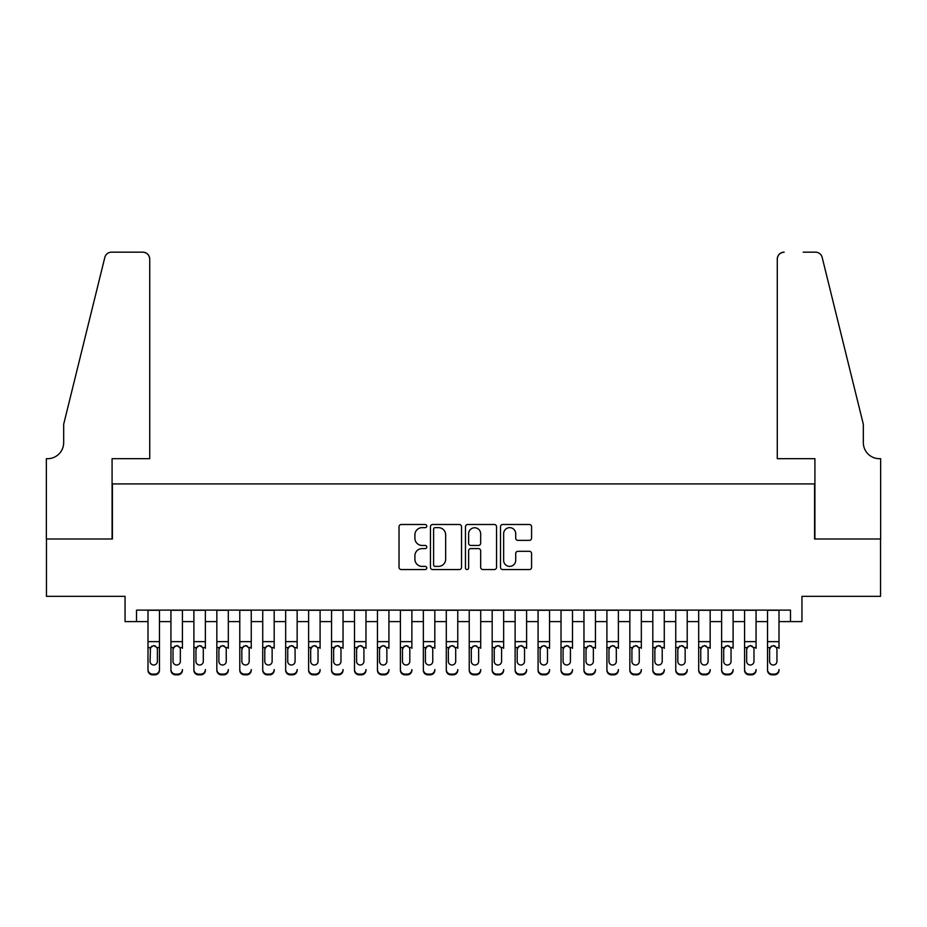 <?xml version="1.0" encoding="UTF-8"?>
<svg xmlns="http://www.w3.org/2000/svg" width="927" height="927" viewBox="0 0 927 927"><rect width="100%" height="100%" fill="white"/><g stroke="black" fill="none" stroke-linecap="round" stroke-linejoin="round"><path stroke-width="1.39" d="M426.791 526.072A1.576 1.576 0 0 0 425.215 524.497L401.287 524.497A2.248 2.248 0 0 0 399.027 526.756L399.027 567.289A2.248 2.248 0 0 0 401.287 569.549L425.215 569.549A1.576 1.576 0 0 0 426.791 567.973A1.576 1.576 0 0 0 425.215 566.397L422.109 566.397A7.207 7.207 0 0 1 414.902 559.19L414.902 555.806A7.207 7.207 0 0 1 422.109 548.599L425.215 548.599A1.576 1.576 0 0 0 426.791 547.023A1.576 1.576 0 0 0 425.215 545.447L422.109 545.447A7.207 7.207 0 0 1 414.902 538.239L414.902 534.856A7.207 7.207 0 0 1 422.109 527.648L425.215 527.648A1.576 1.576 0 0 0 426.791 526.072M529.317 540.383A2.248 2.248 0 0 0 531.577 538.123L531.577 526.756A2.248 2.248 0 0 0 529.317 524.497L502.747 524.497A2.248 2.248 0 0 0 500.499 526.756L500.499 567.289A2.248 2.248 0 0 0 502.747 569.549L529.317 569.549A2.248 2.248 0 0 0 531.577 567.289L531.577 553.558A2.248 2.248 0 0 0 529.317 551.298L517.95 551.298A2.248 2.248 0 0 0 515.702 553.558L515.702 560.371A6.026 6.026 0 0 1 509.676 566.397A6.026 6.026 0 0 1 503.651 560.371L503.651 533.674A6.026 6.026 0 0 1 509.676 527.648A6.026 6.026 0 0 1 515.702 533.674L515.702 538.123A2.248 2.248 0 0 0 517.95 540.383L529.317 540.383M136.524 621.6L136.524 610.117L790.476 610.117L790.476 621.6L801.948 621.6L801.948 596.351L880.534 596.351L880.534 538.993L814.566 538.993L814.566 483.917L112.434 483.917L112.434 538.993L46.466 538.993L46.466 596.351L125.052 596.351L125.052 621.6L147.996 621.6M461.53 526.756A2.248 2.248 0 0 0 459.282 524.497L432.7 524.497A2.248 2.248 0 0 0 430.452 526.756L430.452 567.289A2.248 2.248 0 0 0 432.7 569.549L459.282 569.549A2.248 2.248 0 0 0 461.53 567.289L461.53 526.756M467.718 524.497L494.3 524.497A2.248 2.248 0 0 1 496.548 526.756L496.548 567.289A2.248 2.248 0 0 1 494.3 569.549L482.921 569.549A2.248 2.248 0 0 1 480.673 567.289L480.673 550.847A2.248 2.248 0 0 0 478.425 548.599L470.881 548.599A2.248 2.248 0 0 0 468.622 550.847L468.622 567.973A1.576 1.576 0 0 1 467.046 569.549A1.576 1.576 0 0 1 465.47 567.973L465.47 526.756A2.248 2.248 0 0 1 467.718 524.497M159.467 621.6L170.939 621.6M182.422 621.6L193.894 621.6M205.365 621.6L216.837 621.6M228.309 621.6L239.78 621.6M251.252 621.6L262.723 621.6M274.195 621.6L285.667 621.6M297.15 621.6L308.621 621.6M320.093 621.6L331.565 621.6M343.036 621.6L354.508 621.6M365.98 621.6L377.451 621.6M388.923 621.6L400.394 621.6M411.878 621.6L423.349 621.6M434.821 621.6L446.293 621.6M457.764 621.6L469.236 621.6M480.707 621.6L492.179 621.6M503.651 621.6L515.122 621.6M526.606 621.6L538.077 621.6M549.549 621.6L561.02 621.6M572.492 621.6L583.964 621.6M595.435 621.6L606.907 621.6M618.379 621.6L629.85 621.6M641.333 621.6L652.805 621.6M664.277 621.6L675.748 621.6M687.22 621.6L698.691 621.6M710.163 621.6L721.635 621.6M733.106 621.6L744.578 621.6M756.061 621.6L767.533 621.6M779.004 621.6L790.476 621.6M435.18 527.648A1.576 1.576 0 0 0 433.604 529.224L433.604 564.81A1.576 1.576 0 0 0 435.18 566.397L438.448 566.397A7.207 7.207 0 0 0 445.655 559.19L445.655 534.856A7.207 7.207 0 0 0 438.448 527.648L435.18 527.648M480.673 533.79A6.026 6.026 0 0 0 474.647 527.764A6.026 6.026 0 0 0 468.622 533.79L468.622 543.187A2.248 2.248 0 0 0 470.881 545.447L478.425 545.447A2.248 2.248 0 0 0 480.673 543.187L480.673 533.79M147.996 648.309L147.996 669.561A4.589 4.554 -0 0 0 152.584 674.114L154.879 674.114A4.589 4.554 -0 0 0 159.467 669.561L159.467 670.279A4.589 4.554 180 0 1 154.879 674.833L154.879 674.114M157.405 661.357L157.405 649.271L157.405 661.357A3.673 3.638 180 0 1 153.731 665.007A3.673 3.638 180 0 0 157.405 661.357M150.058 662.075L150.058 661.357A3.673 3.638 180 0 0 153.731 665.007M151.819 646.131L150.058 648.993M155.655 646.131L153.731 645.586L156.999 647.579L157.405 649.271M159.467 610.117L159.467 669.561M147.996 610.117L147.996 670.279A4.589 4.554 180 0 0 152.584 674.833L154.879 674.833M147.996 647.579L150.475 647.579L150.058 661.357M150.475 647.579L153.731 645.586M149.722 458.68L149.722 259.05A6.883 6.883 0 0 0 142.839 252.167L111.518 252.167A6.883 6.883 0 0 0 104.832 257.405L63.673 424.265L63.673 442.619A16.06 16.06 0 0 1 47.613 458.68L46.35 458.68L46.35 538.993L112.086 538.993L112.086 458.68L149.722 458.68L149.722 259.05C149.282 254.902 146.987 252.607 142.839 252.167L123.789 252.167M104.832 257.405C106.582 253.627 106.582 253.627 104.832 257.405C106.582 253.627 106.582 253.627 104.832 257.405M63.673 442.619A16.06 16.06 0 0 1 47.613 458.68M777.278 458.68L777.278 259.05L777.278 458.68L814.914 458.68L814.914 538.993L880.65 538.993L880.65 458.68L879.387 458.68A16.06 16.06 0 0 1 863.327 442.619A16.06 16.06 0 0 0 879.387 458.68M850.708 373.106L822.168 257.405L863.327 424.265L863.327 442.619M803.211 252.167L815.482 252.167A6.883 6.883 0 0 1 822.168 257.405C820.418 253.627 820.418 253.627 822.168 257.405C820.418 253.627 820.418 253.627 822.168 257.405M784.161 252.167A6.883 6.883 0 0 0 777.278 259.05C777.718 254.902 780.013 252.607 784.161 252.167M170.939 610.117L170.939 669.561A4.589 4.554 -0 0 0 175.539 674.114L177.833 674.114A4.589 4.554 -0 0 0 182.422 669.561L182.422 670.279A4.589 4.554 180 0 1 177.833 674.833L177.833 674.114M182.422 648.309L182.422 610.117M180.348 661.357L180.348 649.271L180.348 661.357A3.673 3.638 180 0 1 176.686 665.007A3.673 3.638 180 0 0 180.348 661.357M173.013 662.075L173.013 661.357A3.673 3.638 180 0 0 176.686 665.007A3.673 3.638 180 0 1 173.013 661.357L173.013 648.993M174.763 646.131L173.013 649.271L173.419 647.579L176.686 645.586L179.942 647.579L180.348 649.271M178.598 646.131L176.686 645.586M193.894 610.117L193.894 669.561A4.589 4.554 -0 0 0 198.482 674.114L200.777 674.114A4.589 4.554 -0 0 0 205.365 669.561L205.365 670.279A4.589 4.554 180 0 1 200.777 674.833L200.777 674.114M205.365 648.309L205.365 610.117M203.303 661.357L203.303 649.271L203.303 661.357A3.673 3.638 180 0 1 199.629 665.007A3.673 3.638 180 0 0 203.303 661.357M195.956 662.075L195.956 661.357A3.673 3.638 180 0 0 199.629 665.007A3.673 3.638 180 0 1 195.956 661.357L195.956 648.993M197.706 646.131L195.956 649.271L196.362 647.579L199.629 645.586L202.886 647.579L203.303 649.271M201.541 646.131L199.629 645.586M216.837 610.117L216.837 669.561A4.589 4.554 -0 0 0 221.426 674.114L223.72 674.114A4.589 4.554 -0 0 0 228.309 669.561L228.309 670.279A4.589 4.554 180 0 1 223.72 674.833L223.72 674.114M228.309 648.309L228.309 610.117M226.246 661.357L226.246 649.271L226.246 661.357A3.673 3.638 180 0 1 222.573 665.007A3.673 3.638 180 0 0 226.246 661.357M218.899 662.075L218.899 661.357A3.673 3.638 180 0 0 222.573 665.007A3.673 3.638 180 0 1 218.899 661.357L218.899 648.993M220.661 646.131L218.899 649.271L219.305 647.579L222.573 645.586L225.84 647.579L226.246 649.271M224.485 646.131L222.573 645.586M239.78 610.117L239.78 669.561A4.589 4.554 -0 0 0 244.369 674.114L246.663 674.114A4.589 4.554 -0 0 0 251.252 669.561L251.252 670.279A4.589 4.554 180 0 1 246.663 674.833L246.663 674.114M251.252 648.309L251.252 610.117M249.189 661.357L249.189 649.271L249.189 661.357A3.673 3.638 180 0 1 245.516 665.007A3.673 3.638 180 0 0 249.189 661.357M241.843 662.075L241.843 661.357A3.673 3.638 180 0 0 245.516 665.007A3.673 3.638 180 0 1 241.843 661.357L241.843 648.993M243.604 646.131L241.843 649.271L242.248 647.579L245.516 645.586L248.784 647.579L249.189 649.271M247.428 646.131L245.516 645.586M175.539 674.114L175.539 674.833L177.833 674.833M175.539 674.833A4.589 4.554 180 0 1 170.939 670.279L170.939 669.561M198.482 674.114L198.482 674.833L200.777 674.833M198.482 674.833A4.589 4.554 180 0 1 193.894 670.279L193.894 669.561M221.426 674.114L221.426 674.833L223.72 674.833M221.426 674.833A4.589 4.554 180 0 1 216.837 670.279L216.837 669.561M244.369 674.114L244.369 674.833L246.663 674.833M244.369 674.833A4.589 4.554 180 0 1 239.78 670.279L239.78 669.561M262.723 610.117L262.723 669.561A4.589 4.554 -0 0 0 267.312 674.114L269.606 674.114A4.589 4.554 -0 0 0 274.195 669.561L274.195 670.279A4.589 4.554 180 0 1 269.606 674.833L269.606 674.114M274.195 648.309L274.195 610.117M272.132 661.357L272.132 649.271L272.132 661.357A3.673 3.638 180 0 1 268.459 665.007A3.673 3.638 180 0 0 272.132 661.357M264.786 662.075L264.786 661.357A3.673 3.638 180 0 0 268.459 665.007A3.673 3.638 180 0 1 264.786 661.357L264.786 648.993M266.547 646.131L264.786 649.271L265.203 647.579L268.459 645.586L271.727 647.579L272.132 649.271M270.383 646.131L268.459 645.586M267.312 674.114L267.312 674.833L269.606 674.833M267.312 674.833A4.589 4.554 180 0 1 262.723 670.279L262.723 669.561M285.667 610.117L285.667 669.561A4.589 4.554 -0 0 0 290.267 674.114L292.561 674.114A4.589 4.554 -0 0 0 297.15 669.561L297.15 670.279A4.589 4.554 180 0 1 292.561 674.833L292.561 674.114M297.15 648.309L297.15 610.117M295.076 661.357L295.076 649.271L295.076 661.357A3.673 3.638 180 0 1 291.414 665.007A3.673 3.638 180 0 0 295.076 661.357M287.741 662.075L287.741 661.357A3.673 3.638 180 0 0 291.414 665.007A3.673 3.638 180 0 1 287.741 661.357L287.741 648.993M289.491 646.131L287.741 649.271L288.146 647.579L291.414 645.586L294.67 647.579L295.076 649.271M293.326 646.131L291.414 645.586M290.267 674.114L290.267 674.833L292.561 674.833M290.267 674.833A4.589 4.554 180 0 1 285.667 670.279L285.667 669.561M308.621 610.117L308.621 669.561A4.589 4.554 -0 0 0 313.21 674.114L315.504 674.114A4.589 4.554 -0 0 0 320.093 669.561L320.093 670.279A4.589 4.554 180 0 1 315.504 674.833L315.504 674.114M320.093 648.309L320.093 610.117M318.031 661.357L318.031 649.271L318.031 661.357A3.673 3.638 180 0 1 314.357 665.007A3.673 3.638 180 0 0 318.031 661.357M310.684 662.075L310.684 661.357A3.673 3.638 180 0 0 314.357 665.007A3.673 3.638 180 0 1 310.684 661.357L310.684 648.993M312.434 646.131L310.684 649.271L311.09 647.579L314.357 645.586L317.613 647.579L318.031 649.271M316.269 646.131L314.357 645.586M313.21 674.114L313.21 674.833L315.504 674.833M313.21 674.833A4.589 4.554 180 0 1 308.621 670.279L308.621 669.561M331.565 610.117L331.565 669.561A4.589 4.554 -0 0 0 336.153 674.114L338.448 674.114A4.589 4.554 -0 0 0 343.036 669.561L343.036 670.279A4.589 4.554 180 0 1 338.448 674.833L338.448 674.114M343.036 648.309L343.036 610.117M340.974 661.357L340.974 649.271L340.974 661.357A3.673 3.638 180 0 1 337.301 665.007A3.673 3.638 180 0 0 340.974 661.357M333.627 662.075L333.627 661.357A3.673 3.638 180 0 0 337.301 665.007A3.673 3.638 180 0 1 333.627 661.357L333.627 648.993M335.389 646.131L333.627 649.271L334.033 647.579L337.301 645.586L340.568 647.579L340.974 649.271M339.212 646.131L337.301 645.586M336.153 674.114L336.153 674.833L338.448 674.833M336.153 674.833A4.589 4.554 180 0 1 331.565 670.279L331.565 669.561M354.508 610.117L354.508 669.561A4.589 4.554 -0 0 0 359.097 674.114L361.391 674.114A4.589 4.554 -0 0 0 365.98 669.561L365.98 670.279A4.589 4.554 180 0 1 361.391 674.833L361.391 674.114M365.98 648.309L365.98 610.117M363.917 661.357L363.917 649.271L363.917 661.357A3.673 3.638 180 0 1 360.244 665.007A3.673 3.638 180 0 0 363.917 661.357M356.571 662.075L356.571 661.357A3.673 3.638 180 0 0 360.244 665.007A3.673 3.638 180 0 1 356.571 661.357L356.571 648.993M358.332 646.131L356.571 649.271L356.976 647.579L360.244 645.586L363.511 647.579L363.917 649.271M362.156 646.131L360.244 645.586M359.097 674.114L359.097 674.833L361.391 674.833M359.097 674.833A4.589 4.554 180 0 1 354.508 670.279L354.508 669.561M377.451 610.117L377.451 669.561A4.589 4.554 -0 0 0 382.04 674.114L384.334 674.114A4.589 4.554 -0 0 0 388.923 669.561L388.923 670.279A4.589 4.554 180 0 1 384.334 674.833L384.334 674.114M388.923 648.309L388.923 610.117M386.86 661.357L386.86 649.271L386.86 661.357A3.673 3.638 180 0 1 383.187 665.007A3.673 3.638 180 0 0 386.86 661.357M379.514 662.075L379.514 661.357A3.673 3.638 180 0 0 383.187 665.007A3.673 3.638 180 0 1 379.514 661.357L379.514 648.993M381.275 646.131L379.514 649.271L379.931 647.579L383.187 645.586L386.455 647.579L386.86 649.271M385.111 646.131L383.187 645.586M382.04 674.114L382.04 674.833L384.334 674.833M382.04 674.833A4.589 4.554 180 0 1 377.451 670.279L377.451 669.561M400.394 610.117L400.394 669.561A4.589 4.554 -0 0 0 404.983 674.114L407.289 674.114A4.589 4.554 -0 0 0 411.878 669.561L411.878 670.279A4.589 4.554 180 0 1 407.289 674.833L407.289 674.114M411.878 648.309L411.878 610.117M409.804 661.357L409.804 649.271L409.804 661.357A3.673 3.638 180 0 1 406.142 665.007A3.673 3.638 180 0 0 409.804 661.357M402.469 662.075L402.469 661.357A3.673 3.638 180 0 0 406.142 665.007A3.673 3.638 180 0 1 402.469 661.357L402.469 648.993M404.218 646.131L402.469 649.271L402.874 647.579L406.142 645.586L409.398 647.579L409.804 649.271M408.054 646.131L406.142 645.586M404.983 674.114L404.983 674.833L407.289 674.833M404.983 674.833A4.589 4.554 180 0 1 400.394 670.279L400.394 669.561M423.349 610.117L423.349 669.561A4.589 4.554 -0 0 0 427.938 674.114L430.232 674.114A4.589 4.554 -0 0 0 434.821 669.561L434.821 670.279A4.589 4.554 180 0 1 430.232 674.833L430.232 674.114M434.821 648.309L434.821 610.117M432.758 661.357L432.758 649.271L432.758 661.357A3.673 3.638 180 0 1 429.085 665.007A3.673 3.638 180 0 0 432.758 661.357M425.412 662.075L425.412 661.357A3.673 3.638 180 0 0 429.085 665.007A3.673 3.638 180 0 1 425.412 661.357L425.412 648.993M427.162 646.131L425.412 649.271L425.817 647.579L429.085 645.586L432.341 647.579L432.758 649.271M430.997 646.131L429.085 645.586M427.938 674.114L427.938 674.833L430.232 674.833M427.938 674.833A4.589 4.554 180 0 1 423.349 670.279L423.349 669.561M446.293 610.117L446.293 669.561A4.589 4.554 -0 0 0 450.881 674.114L453.176 674.114A4.589 4.554 -0 0 0 457.764 669.561L457.764 670.279A4.589 4.554 180 0 1 453.176 674.833L453.176 674.114M457.764 648.309L457.764 610.117M455.702 661.357L455.702 649.271L455.702 661.357A3.673 3.638 180 0 1 452.028 665.007A3.673 3.638 180 0 0 455.702 661.357M448.355 662.075L448.355 661.357A3.673 3.638 180 0 0 452.028 665.007A3.673 3.638 180 0 1 448.355 661.357L448.355 648.993M450.116 646.131L448.355 649.271L448.761 647.579L452.028 645.586L455.296 647.579L455.702 649.271M453.94 646.131L452.028 645.586M450.881 674.114L450.881 674.833L453.176 674.833M450.881 674.833A4.589 4.554 180 0 1 446.293 670.279L446.293 669.561M469.236 610.117L469.236 669.561A4.589 4.554 -0 0 0 473.824 674.114L476.119 674.114A4.589 4.554 -0 0 0 480.707 669.561L480.707 670.279A4.589 4.554 180 0 1 476.119 674.833L476.119 674.114M480.707 648.309L480.707 610.117M478.645 661.357L478.645 649.271L478.645 661.357A3.673 3.638 180 0 1 474.972 665.007A3.673 3.638 180 0 0 478.645 661.357M471.298 662.075L471.298 661.357A3.673 3.638 180 0 0 474.972 665.007A3.673 3.638 180 0 1 471.298 661.357L471.298 648.993M473.06 646.131L471.298 649.271L471.704 647.579L474.972 645.586L478.239 647.579L478.645 649.271M476.884 646.131L474.972 645.586M473.824 674.114L473.824 674.833L476.119 674.833M473.824 674.833A4.589 4.554 180 0 1 469.236 670.279L469.236 669.561M492.179 610.117L492.179 669.561A4.589 4.554 -0 0 0 496.768 674.114L499.062 674.114A4.589 4.554 -0 0 0 503.651 669.561L503.651 670.279A4.589 4.554 180 0 1 499.062 674.833L499.062 674.114M503.651 648.309L503.651 610.117M501.588 661.357L501.588 649.271L501.588 661.357A3.673 3.638 180 0 1 497.915 665.007A3.673 3.638 180 0 0 501.588 661.357M494.242 662.075L494.242 661.357A3.673 3.638 180 0 0 497.915 665.007A3.673 3.638 180 0 1 494.242 661.357L494.242 648.993M496.003 646.131L494.242 649.271L494.659 647.579L497.915 645.586L501.183 647.579L501.588 649.271M499.838 646.131L497.915 645.586M496.768 674.114L496.768 674.833L499.062 674.833M496.768 674.833A4.589 4.554 180 0 1 492.179 670.279L492.179 669.561M515.122 610.117L515.122 669.561A4.589 4.554 -0 0 0 519.711 674.114L522.017 674.114A4.589 4.554 -0 0 0 526.606 669.561L526.606 670.279A4.589 4.554 180 0 1 522.017 674.833L522.017 674.114M526.606 648.309L526.606 610.117M524.531 661.357L524.531 649.271L524.531 661.357A3.673 3.638 180 0 1 520.858 665.007A3.673 3.638 180 0 0 524.531 661.357M517.196 662.075L517.196 661.357A3.673 3.638 180 0 0 520.858 665.007A3.673 3.638 180 0 1 517.196 661.357L517.196 648.993M518.946 646.131L517.196 649.271L517.602 647.579L520.858 645.586L524.126 647.579L524.531 649.271M522.782 646.131L520.858 645.586M519.711 674.114L519.711 674.833L522.017 674.833M519.711 674.833A4.589 4.554 180 0 1 515.122 670.279L515.122 669.561M538.077 610.117L538.077 669.561A4.589 4.554 -0 0 0 542.666 674.114L544.96 674.114A4.589 4.554 -0 0 0 549.549 669.561L549.549 670.279A4.589 4.554 180 0 1 544.96 674.833L544.96 674.114M549.549 648.309L549.549 610.117M547.486 661.357L547.486 649.271L547.486 661.357A3.673 3.638 180 0 1 543.813 665.007A3.673 3.638 180 0 0 547.486 661.357M540.14 662.075L540.14 661.357A3.673 3.638 180 0 0 543.813 665.007A3.673 3.638 180 0 1 540.14 661.357L540.14 648.993M541.889 646.131L540.14 649.271L540.545 647.579L543.813 645.586L547.069 647.579L547.486 649.271M545.725 646.131L543.813 645.586M542.666 674.114L542.666 674.833L544.96 674.833M542.666 674.833A4.589 4.554 180 0 1 538.077 670.279L538.077 669.561M561.02 610.117L561.02 669.561A4.589 4.554 -0 0 0 565.609 674.114L567.903 674.114A4.589 4.554 -0 0 0 572.492 669.561L572.492 670.279A4.589 4.554 180 0 1 567.903 674.833L567.903 674.114M572.492 648.309L572.492 610.117M570.429 661.357L570.429 649.271L570.429 661.357A3.673 3.638 180 0 1 566.756 665.007A3.673 3.638 180 0 0 570.429 661.357M563.083 662.075L563.083 661.357A3.673 3.638 180 0 0 566.756 665.007A3.673 3.638 180 0 1 563.083 661.357L563.083 648.993M564.844 646.131L563.083 649.271L563.489 647.579L566.756 645.586L570.024 647.579L570.429 649.271M568.668 646.131L566.756 645.586M565.609 674.114L565.609 674.833L567.903 674.833M565.609 674.833A4.589 4.554 180 0 1 561.02 670.279L561.02 669.561M583.964 610.117L583.964 669.561A4.589 4.554 -0 0 0 588.552 674.114L590.847 674.114A4.589 4.554 -0 0 0 595.435 669.561L595.435 670.279A4.589 4.554 180 0 1 590.847 674.833L590.847 674.114M595.435 648.309L595.435 610.117M593.373 661.357L593.373 649.271L593.373 661.357A3.673 3.638 180 0 1 589.699 665.007A3.673 3.638 180 0 0 593.373 661.357M586.026 662.075L586.026 661.357A3.673 3.638 180 0 0 589.699 665.007A3.673 3.638 180 0 1 586.026 661.357L586.026 648.993M587.788 646.131L586.026 649.271L586.432 647.579L589.699 645.586L592.967 647.579L593.373 649.271M591.611 646.131L589.699 645.586M588.552 674.114L588.552 674.833L590.847 674.833M588.552 674.833A4.589 4.554 180 0 1 583.964 670.279L583.964 669.561M606.907 610.117L606.907 669.561A4.589 4.554 -0 0 0 611.496 674.114L613.79 674.114A4.589 4.554 -0 0 0 618.379 669.561L618.379 670.279A4.589 4.554 180 0 1 613.79 674.833L613.79 674.114M618.379 648.309L618.379 610.117M616.316 661.357L616.316 649.271L616.316 661.357A3.673 3.638 180 0 1 612.643 665.007A3.673 3.638 180 0 0 616.316 661.357M608.969 662.075L608.969 661.357A3.673 3.638 180 0 0 612.643 665.007A3.673 3.638 180 0 1 608.969 661.357L608.969 648.993M610.731 646.131L608.969 649.271L609.387 647.579L612.643 645.586L615.91 647.579L616.316 649.271M614.566 646.131L612.643 645.586M611.496 674.114L611.496 674.833L613.79 674.833M611.496 674.833A4.589 4.554 180 0 1 606.907 670.279L606.907 669.561M629.85 610.117L629.85 669.561A4.589 4.554 -0 0 0 634.439 674.114L636.733 674.114A4.589 4.554 -0 0 0 641.333 669.561L641.333 670.279A4.589 4.554 180 0 1 636.733 674.833L636.733 674.114M641.333 648.309L641.333 610.117M639.259 661.357L639.259 649.271L639.259 661.357A3.673 3.638 180 0 1 635.586 665.007A3.673 3.638 180 0 0 639.259 661.357M631.924 662.075L631.924 661.357A3.673 3.638 180 0 0 635.586 665.007A3.673 3.638 180 0 1 631.924 661.357L631.924 648.993M633.674 646.131L631.924 649.271L632.33 647.579L635.586 645.586L638.854 647.579L639.259 649.271M637.509 646.131L635.586 645.586M634.439 674.114L634.439 674.833L636.733 674.833M634.439 674.833A4.589 4.554 180 0 1 629.85 670.279L629.85 669.561M652.805 610.117L652.805 669.561A4.589 4.554 -0 0 0 657.394 674.114L659.688 674.114A4.589 4.554 -0 0 0 664.277 669.561L664.277 670.279A4.589 4.554 180 0 1 659.688 674.833L659.688 674.114M664.277 648.309L664.277 610.117M662.214 661.357L662.214 649.271L662.214 661.357A3.673 3.638 180 0 1 658.541 665.007A3.673 3.638 180 0 0 662.214 661.357M654.868 662.075L654.868 661.357A3.673 3.638 180 0 0 658.541 665.007A3.673 3.638 180 0 1 654.868 661.357L654.868 648.993M656.617 646.131L654.868 649.271L655.273 647.579L658.541 645.586L661.797 647.579L662.214 649.271M660.453 646.131L658.541 645.586M657.394 674.114L657.394 674.833L659.688 674.833M657.394 674.833A4.589 4.554 180 0 1 652.805 670.279L652.805 669.561M675.748 610.117L675.748 669.561A4.589 4.554 -0 0 0 680.337 674.114L682.631 674.114A4.589 4.554 -0 0 0 687.22 669.561L687.22 670.279A4.589 4.554 180 0 1 682.631 674.833L682.631 674.114M687.22 648.309L687.22 610.117M685.157 661.357L685.157 649.271L685.157 661.357A3.673 3.638 180 0 1 681.484 665.007A3.673 3.638 180 0 0 685.157 661.357M677.811 662.075L677.811 661.357A3.673 3.638 180 0 0 681.484 665.007A3.673 3.638 180 0 1 677.811 661.357L677.811 648.993M679.572 646.131L677.811 649.271L678.216 647.579L681.484 645.586L684.752 647.579L685.157 649.271M683.396 646.131L681.484 645.586M680.337 674.114L680.337 674.833L682.631 674.833M680.337 674.833A4.589 4.554 180 0 1 675.748 670.279L675.748 669.561M698.691 610.117L698.691 669.561A4.589 4.554 -0 0 0 703.28 674.114L705.574 674.114A4.589 4.554 -0 0 0 710.163 669.561L710.163 670.279A4.589 4.554 180 0 1 705.574 674.833L705.574 674.114M710.163 648.309L710.163 610.117M708.101 661.357L708.101 649.271L708.101 661.357A3.673 3.638 180 0 1 704.427 665.007A3.673 3.638 180 0 0 708.101 661.357M700.754 662.075L700.754 661.357A3.673 3.638 180 0 0 704.427 665.007A3.673 3.638 180 0 1 700.754 661.357L700.754 648.993M702.515 646.131L700.754 649.271L701.16 647.579L704.427 645.586L707.695 647.579L708.101 649.271M706.339 646.131L704.427 645.586M703.28 674.114L703.28 674.833L705.574 674.833M703.28 674.833A4.589 4.554 180 0 1 698.691 670.279L698.691 669.561M721.635 610.117L721.635 669.561A4.589 4.554 -0 0 0 726.223 674.114L728.518 674.114A4.589 4.554 -0 0 0 733.106 669.561L733.106 670.279A4.589 4.554 180 0 1 728.518 674.833L728.518 674.114M733.106 648.309L733.106 610.117M731.044 661.357L731.044 649.271L731.044 661.357A3.673 3.638 180 0 1 727.371 665.007A3.673 3.638 180 0 0 731.044 661.357M723.697 662.075L723.697 661.357A3.673 3.638 180 0 0 727.371 665.007A3.673 3.638 180 0 1 723.697 661.357L723.697 648.993M725.459 646.131L723.697 649.271L724.114 647.579L727.371 645.586L730.638 647.579L731.044 649.271M729.294 646.131L727.371 645.586M726.223 674.114L726.223 674.833L728.518 674.833M726.223 674.833A4.589 4.554 180 0 1 721.635 670.279L721.635 669.561M744.578 610.117L744.578 669.561A4.589 4.554 -0 0 0 749.167 674.114L751.461 674.114A4.589 4.554 -0 0 0 756.061 669.561L756.061 670.279A4.589 4.554 180 0 1 751.461 674.833L751.461 674.114M756.061 648.309L756.061 610.117M753.987 661.357L753.987 649.271L753.987 661.357A3.673 3.638 180 0 1 750.314 665.007A3.673 3.638 180 0 0 753.987 661.357M746.652 662.075L746.652 661.357A3.673 3.638 180 0 0 750.314 665.007A3.673 3.638 180 0 1 746.652 661.357L746.652 648.993M748.402 646.131L746.652 649.271L747.058 647.579L750.314 645.586L753.581 647.579L753.987 649.271M752.237 646.131L750.314 645.586M749.167 674.114L749.167 674.833L751.461 674.833M749.167 674.833A4.589 4.554 180 0 1 744.578 670.279L744.578 669.561M767.533 610.117L767.533 669.561A4.589 4.554 -0 0 0 772.121 674.114L774.416 674.114A4.589 4.554 -0 0 0 779.004 669.561L779.004 670.279A4.589 4.554 180 0 1 774.416 674.833L774.416 674.114M779.004 648.309L779.004 610.117M776.942 661.357L776.942 649.271L776.942 661.357A3.673 3.638 180 0 1 773.269 665.007A3.673 3.638 180 0 0 776.942 661.357M769.595 662.075L769.595 661.357A3.673 3.638 180 0 0 773.269 665.007A3.673 3.638 180 0 1 769.595 661.357L769.595 648.993M771.345 646.131L769.595 649.271L770.001 647.579L773.269 645.586L776.525 647.579L776.942 649.271M775.181 646.131L773.269 645.586M772.121 674.114L772.121 674.833L774.416 674.833M772.121 674.833A4.589 4.554 180 0 1 767.533 670.279L767.533 669.561M156.999 647.579L159.467 647.579M147.996 641.646L159.467 641.646M147.996 610.29L159.467 610.29M152.584 674.114L152.584 674.833M179.942 647.579L182.422 647.579M170.939 647.579L173.419 647.579M170.939 641.646L182.422 641.646M170.939 610.29L182.422 610.29M202.886 647.579L205.365 647.579M193.894 647.579L196.362 647.579M193.894 641.646L205.365 641.646M193.894 610.29L205.365 610.29M225.84 647.579L228.309 647.579M216.837 647.579L219.305 647.579M216.837 641.646L228.309 641.646M216.837 610.29L228.309 610.29M248.784 647.579L251.252 647.579M239.78 647.579L242.248 647.579M239.78 641.646L251.252 641.646M239.78 610.29L251.252 610.29M271.727 647.579L274.195 647.579M262.723 647.579L265.203 647.579M262.723 641.646L274.195 641.646M262.723 610.29L274.195 610.29M294.67 647.579L297.15 647.579M285.667 647.579L288.146 647.579M285.667 641.646L297.15 641.646M285.667 610.29L297.15 610.29M317.613 647.579L320.093 647.579M308.621 647.579L311.09 647.579M308.621 641.646L320.093 641.646M308.621 610.29L320.093 610.29M340.568 647.579L343.036 647.579M331.565 647.579L334.033 647.579M331.565 641.646L343.036 641.646M331.565 610.29L343.036 610.29M363.511 647.579L365.98 647.579M354.508 647.579L356.976 647.579M354.508 641.646L365.98 641.646M354.508 610.29L365.98 610.29M386.455 647.579L388.923 647.579M377.451 647.579L379.931 647.579M377.451 641.646L388.923 641.646M377.451 610.29L388.923 610.29M409.398 647.579L411.878 647.579M400.394 647.579L402.874 647.579M400.394 641.646L411.878 641.646M400.394 610.29L411.878 610.29M432.341 647.579L434.821 647.579M423.349 647.579L425.817 647.579M423.349 641.646L434.821 641.646M423.349 610.29L434.821 610.29M455.296 647.579L457.764 647.579M446.293 647.579L448.761 647.579M446.293 641.646L457.764 641.646M446.293 610.29L457.764 610.29M478.239 647.579L480.707 647.579M469.236 647.579L471.704 647.579M469.236 641.646L480.707 641.646M469.236 610.29L480.707 610.29M501.183 647.579L503.651 647.579M492.179 647.579L494.659 647.579M492.179 641.646L503.651 641.646M492.179 610.29L503.651 610.29M524.126 647.579L526.606 647.579M515.122 647.579L517.602 647.579M515.122 641.646L526.606 641.646M515.122 610.29L526.606 610.29M547.069 647.579L549.549 647.579M538.077 647.579L540.545 647.579M538.077 641.646L549.549 641.646M538.077 610.29L549.549 610.29M570.024 647.579L572.492 647.579M561.02 647.579L563.489 647.579M561.02 641.646L572.492 641.646M561.02 610.29L572.492 610.29M592.967 647.579L595.435 647.579M583.964 647.579L586.432 647.579M583.964 641.646L595.435 641.646M583.964 610.29L595.435 610.29M615.91 647.579L618.379 647.579M606.907 647.579L609.387 647.579M606.907 641.646L618.379 641.646M606.907 610.29L618.379 610.29M638.854 647.579L641.333 647.579M629.85 647.579L632.33 647.579M629.85 641.646L641.333 641.646M629.85 610.29L641.333 610.29M661.797 647.579L664.277 647.579M652.805 647.579L655.273 647.579M652.805 641.646L664.277 641.646M652.805 610.29L664.277 610.29M684.752 647.579L687.22 647.579M675.748 647.579L678.216 647.579M675.748 641.646L687.22 641.646M675.748 610.29L687.22 610.29M707.695 647.579L710.163 647.579M698.691 647.579L701.16 647.579M698.691 641.646L710.163 641.646M698.691 610.29L710.163 610.29M730.638 647.579L733.106 647.579M721.635 647.579L724.114 647.579M721.635 641.646L733.106 641.646M721.635 610.29L733.106 610.29M753.581 647.579L756.061 647.579M744.578 647.579L747.058 647.579M744.578 641.646L756.061 641.646M744.578 610.29L756.061 610.29M776.525 647.579L779.004 647.579M767.533 647.579L770.001 647.579M767.533 641.646L779.004 641.646M767.533 610.29L779.004 610.29"/></g></svg>
